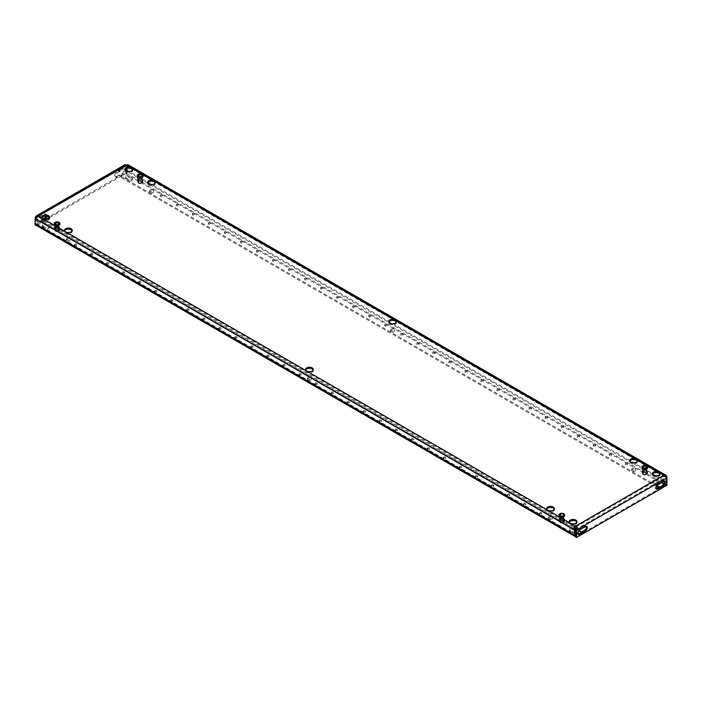 <?xml version="1.0" encoding="UTF-8"?>
<svg xmlns="http://www.w3.org/2000/svg" width="702" height="702" viewBox="0 0 702 702"><rect width="100%" height="100%" fill="white"/><g stroke="black" fill="none" stroke-linecap="round" stroke-linejoin="round"><path stroke-width="0.53" stroke-dasharray="3.51 2.63" d="M220.7 328.483A1.018 0.588 -0 0 0 219.261 329.317A1.018 0.588 -0 0 0 220.7 328.483M220.7 327.369A1.018 0.588 0 0 0 219.261 328.203A1.018 0.588 0 0 0 220.7 327.369M236.741 337.741A1.018 0.588 -0 0 0 235.293 338.575A1.018 0.588 -0 0 0 236.741 337.741M236.741 336.627A1.018 0.588 0 0 0 235.293 337.46A1.018 0.588 0 0 0 236.741 336.627M188.627 309.959A1.018 0.588 -0 0 0 187.188 310.793A1.018 0.588 -0 0 0 188.627 309.959M188.627 308.854A1.018 0.588 0 0 0 187.188 309.687A1.018 0.588 0 0 0 188.627 308.854M204.668 319.226A1.018 0.588 -0 0 0 203.22 320.059A1.018 0.588 -0 0 0 204.668 319.226M204.668 318.111A1.018 0.588 0 0 0 203.22 318.945A1.018 0.588 0 0 0 204.668 318.111M284.845 365.514A1.018 0.588 -0 0 0 283.406 366.347A1.018 0.588 -0 0 0 284.845 365.514M284.845 364.408A1.018 0.588 0 0 0 283.406 365.242A1.018 0.588 0 0 0 284.845 364.408M300.886 374.771A1.018 0.588 -0 0 0 299.438 375.605A1.018 0.588 -0 0 0 300.886 374.771M300.886 373.666A1.018 0.588 0 0 0 299.438 374.499A1.018 0.588 0 0 0 300.886 373.666M252.773 346.999A1.018 0.588 -0 0 0 251.334 347.832A1.018 0.588 -0 0 0 252.773 346.999M252.773 345.884A1.018 0.588 0 0 0 251.334 346.718A1.018 0.588 0 0 0 252.773 345.884M268.813 356.256A1.018 0.588 -0 0 0 267.365 357.09A1.018 0.588 -0 0 0 268.813 356.256M268.813 355.142A1.018 0.588 0 0 0 267.365 355.975A1.018 0.588 0 0 0 268.813 355.142M92.41 254.414A1.018 0.588 -0 0 0 90.962 255.247A1.018 0.588 -0 0 0 92.41 254.414M92.41 253.299A1.018 0.588 0 0 0 90.962 254.133A1.018 0.588 0 0 0 92.41 253.299M108.441 263.671A1.018 0.588 -0 0 0 107.002 264.505A1.018 0.588 -0 0 0 108.441 263.671M108.441 262.557A1.018 0.588 0 0 0 107.002 263.39A1.018 0.588 0 0 0 108.441 262.557M76.369 245.156A1.018 0.588 -0 0 0 74.93 245.99A1.018 0.588 -0 0 0 76.369 245.156M76.369 244.042A1.018 0.588 0 0 0 74.93 244.875A1.018 0.588 0 0 0 76.369 244.042M156.555 291.444A1.018 0.588 -0 0 0 155.116 292.278A1.018 0.588 -0 0 0 156.555 291.444M156.555 290.338A1.018 0.588 0 0 0 155.116 291.172A1.018 0.588 0 0 0 156.555 290.338M172.595 300.702A1.018 0.588 -0 0 0 171.148 301.535A1.018 0.588 -0 0 0 172.595 300.702M172.595 299.596A1.018 0.588 0 0 0 171.148 300.43A1.018 0.588 0 0 0 172.595 299.596M124.482 272.929A1.018 0.588 -0 0 0 123.034 273.762A1.018 0.588 -0 0 0 124.482 272.929M124.482 271.814A1.018 0.588 0 0 0 123.034 272.648A1.018 0.588 0 0 0 124.482 271.814M140.523 282.186A1.018 0.588 -0 0 0 139.075 283.02A1.018 0.588 -0 0 0 140.523 282.186M140.523 281.072A1.018 0.588 0 0 0 139.075 281.906A1.018 0.588 0 0 0 140.523 281.072M290.303 269.779A1.018 0.588 -0 0 0 288.855 270.612A1.018 0.588 -0 0 0 290.303 269.779M290.303 268.673A1.018 0.588 -0 0 0 288.855 269.507A1.018 0.588 -0 0 0 290.303 268.673M306.335 279.036A1.018 0.588 -0 0 0 304.896 279.87A1.018 0.588 -0 0 0 306.335 279.036M306.335 277.931A1.018 0.588 -0 0 0 304.896 278.764A1.018 0.588 -0 0 0 306.335 277.931M258.231 251.263A1.018 0.588 -0 0 0 256.783 252.097A1.018 0.588 -0 0 0 258.231 251.263M258.231 250.149A1.018 0.588 -0 0 0 256.783 250.983A1.018 0.588 -0 0 0 258.231 250.149M274.263 260.521A1.018 0.588 -0 0 0 272.824 261.355A1.018 0.588 -0 0 0 274.263 260.521M274.263 259.415A1.018 0.588 -0 0 0 272.824 260.24A1.018 0.588 -0 0 0 274.263 259.415M354.449 306.818A1.018 0.588 -0 0 0 353.001 307.651A1.018 0.588 -0 0 0 354.449 306.818M354.449 305.703A1.018 0.588 -0 0 0 353.001 306.537A1.018 0.588 -0 0 0 354.449 305.703M370.48 316.075A1.018 0.588 -0 0 0 369.041 316.909A1.018 0.588 -0 0 0 370.48 316.075M370.48 314.961A1.018 0.588 -0 0 0 369.041 315.795A1.018 0.588 -0 0 0 370.48 314.961M322.376 288.294A1.018 0.588 -0 0 0 320.928 289.127A1.018 0.588 -0 0 0 322.376 288.294M322.376 287.188A1.018 0.588 -0 0 0 320.928 288.022A1.018 0.588 -0 0 0 322.376 287.188M338.408 297.56A1.018 0.588 -0 0 0 336.969 298.394A1.018 0.588 -0 0 0 338.408 297.56M338.408 296.446A1.018 0.588 -0 0 0 336.969 297.279A1.018 0.588 -0 0 0 338.408 296.446M162.004 195.709A1.018 0.588 -0 0 0 160.565 196.542A1.018 0.588 -0 0 0 162.004 195.709M162.004 194.603A1.018 0.588 -0 0 0 160.565 195.437A1.018 0.588 -0 0 0 162.004 194.603M178.045 204.966A1.018 0.588 -0 0 0 176.597 205.8A1.018 0.588 -0 0 0 178.045 204.966M178.045 203.861A1.018 0.588 -0 0 0 176.597 204.694A1.018 0.588 -0 0 0 178.045 203.861M226.158 232.748A1.018 0.588 -0 0 0 224.71 233.582A1.018 0.588 -0 0 0 226.158 232.748M226.158 231.634A1.018 0.588 -0 0 0 224.71 232.467A1.018 0.588 -0 0 0 226.158 231.634M242.19 242.006A1.018 0.588 -0 0 0 240.751 242.839A1.018 0.588 -0 0 0 242.19 242.006M242.19 240.891A1.018 0.588 -0 0 0 240.751 241.725A1.018 0.588 -0 0 0 242.19 240.891M194.077 214.233A1.018 0.588 -0 0 0 192.638 215.058A1.018 0.588 -0 0 0 194.077 214.233M194.077 213.118A1.018 0.588 -0 0 0 192.638 213.952A1.018 0.588 -0 0 0 194.077 213.118M210.117 223.49A1.018 0.588 -0 0 0 208.678 224.324A1.018 0.588 -0 0 0 210.117 223.49M210.117 222.376A1.018 0.588 -0 0 0 208.678 223.21A1.018 0.588 -0 0 0 210.117 222.376M386.521 325.333A1.018 0.588 -0 0 0 385.082 326.167A1.018 0.588 -0 0 0 386.521 325.333M386.521 324.219A1.018 0.588 -0 0 0 385.082 325.052A1.018 0.588 -0 0 0 386.521 324.219M411.697 440.417A1.018 0.588 180 0 1 413.145 439.584A1.018 0.588 180 0 1 411.697 440.417M411.697 439.312A1.018 0.588 180 0 1 413.145 438.478A1.018 0.588 180 0 1 411.697 439.312M395.665 431.16A1.018 0.588 180 0 1 397.104 430.326A1.018 0.588 180 0 1 395.665 431.16M395.665 430.045A1.018 0.588 180 0 1 397.104 429.212A1.018 0.588 180 0 1 395.665 430.045M443.769 458.932A1.018 0.588 180 0 1 445.217 458.099A1.018 0.588 180 0 1 443.769 458.932M443.769 457.827A1.018 0.588 180 0 1 445.217 456.993A1.018 0.588 180 0 1 443.769 457.827M427.737 449.675A1.018 0.588 180 0 1 429.176 448.841A1.018 0.588 180 0 1 427.737 449.675M427.737 448.569A1.018 0.588 180 0 1 429.176 447.736A1.018 0.588 180 0 1 427.737 448.569M347.551 403.387A1.018 0.588 180 0 1 348.999 402.553A1.018 0.588 180 0 1 347.551 403.387M347.551 402.272A1.018 0.588 180 0 1 348.999 401.439A1.018 0.588 180 0 1 347.551 402.272M331.519 394.129A1.018 0.588 180 0 1 332.959 393.295A1.018 0.588 180 0 1 331.519 394.129M331.519 393.015A1.018 0.588 180 0 1 332.959 392.181A1.018 0.588 180 0 1 331.519 393.015M379.624 421.902A1.018 0.588 180 0 1 381.072 421.068A1.018 0.588 180 0 1 379.624 421.902M379.624 420.788A1.018 0.588 180 0 1 381.072 419.954A1.018 0.588 180 0 1 379.624 420.788M363.592 412.644A1.018 0.588 180 0 1 365.031 411.811A1.018 0.588 180 0 1 363.592 412.644M363.592 411.53A1.018 0.588 180 0 1 365.031 410.696A1.018 0.588 180 0 1 363.592 411.53M523.955 505.229A1.018 0.588 180 0 1 525.403 504.396A1.018 0.588 180 0 1 523.955 505.229M523.955 504.115A1.018 0.588 180 0 1 525.403 503.281A1.018 0.588 180 0 1 523.955 504.115M539.996 514.487A1.018 0.588 180 0 1 541.435 513.653A1.018 0.588 180 0 1 539.996 514.487M539.996 513.373A1.018 0.588 180 0 1 541.435 512.548A1.018 0.588 180 0 1 539.996 513.373M475.842 477.457A1.018 0.588 180 0 1 477.29 476.623A1.018 0.588 180 0 1 475.842 477.457M475.842 476.342A1.018 0.588 180 0 1 477.29 475.508A1.018 0.588 180 0 1 475.842 476.342M459.81 468.199A1.018 0.588 180 0 1 461.249 467.365A1.018 0.588 180 0 1 459.81 468.199M459.81 467.084A1.018 0.588 180 0 1 461.249 466.251A1.018 0.588 180 0 1 459.81 467.084M507.923 495.972A1.018 0.588 180 0 1 509.362 495.138A1.018 0.588 180 0 1 507.923 495.972M507.923 494.857A1.018 0.588 180 0 1 509.362 494.024A1.018 0.588 180 0 1 507.923 494.857M491.883 486.714A1.018 0.588 180 0 1 493.322 485.881A1.018 0.588 180 0 1 491.883 486.714M491.883 485.6A1.018 0.588 180 0 1 493.322 484.766A1.018 0.588 180 0 1 491.883 485.6M513.373 400.237A1.018 0.588 180 0 1 514.812 399.403A1.018 0.588 180 0 1 513.373 400.237M513.373 399.122A1.018 0.588 180 0 1 514.812 398.288A1.018 0.588 180 0 1 513.373 399.122M497.332 390.979A1.018 0.588 180 0 1 498.78 390.145A1.018 0.588 180 0 1 497.332 390.979M497.332 389.864A1.018 0.588 180 0 1 498.78 389.031A1.018 0.588 180 0 1 497.332 389.864M545.445 418.752A1.018 0.588 180 0 1 546.884 417.918A1.018 0.588 180 0 1 545.445 418.752M545.445 417.646A1.018 0.588 180 0 1 546.884 416.812A1.018 0.588 180 0 1 545.445 417.646M529.405 409.494A1.018 0.588 180 0 1 530.852 408.661A1.018 0.588 180 0 1 529.405 409.494M529.405 408.38A1.018 0.588 180 0 1 530.852 407.546A1.018 0.588 180 0 1 529.405 408.38M449.227 363.197A1.018 0.588 180 0 1 450.666 362.364A1.018 0.588 180 0 1 449.227 363.197M449.227 362.092A1.018 0.588 180 0 1 450.666 361.258A1.018 0.588 180 0 1 449.227 362.092M433.187 353.94A1.018 0.588 180 0 1 434.635 353.106A1.018 0.588 180 0 1 433.187 353.94M433.187 352.834A1.018 0.588 180 0 1 434.635 352A1.018 0.588 180 0 1 433.187 352.834M481.3 381.721A1.018 0.588 180 0 1 482.739 380.888A1.018 0.588 180 0 1 481.3 381.721M481.3 380.607A1.018 0.588 180 0 1 482.739 379.773A1.018 0.588 180 0 1 481.3 380.607M465.259 372.464A1.018 0.588 180 0 1 466.707 371.63A1.018 0.588 180 0 1 465.259 372.464M465.259 371.349A1.018 0.588 180 0 1 466.707 370.516A1.018 0.588 180 0 1 465.259 371.349M625.631 465.049A1.018 0.588 180 0 1 627.07 464.215A1.018 0.588 180 0 1 625.631 465.049M625.631 463.934A1.018 0.588 180 0 1 627.07 463.101A1.018 0.588 180 0 1 625.631 463.934M577.518 437.267A1.018 0.588 180 0 1 578.966 436.433A1.018 0.588 180 0 1 577.518 437.267M577.518 436.161A1.018 0.588 180 0 1 578.966 435.328A1.018 0.588 180 0 1 577.518 436.161M561.477 428.009A1.018 0.588 180 0 1 562.925 427.176A1.018 0.588 180 0 1 561.477 428.009M561.477 426.904A1.018 0.588 180 0 1 562.925 426.07A1.018 0.588 180 0 1 561.477 426.904M609.59 455.791A1.018 0.588 180 0 1 611.038 454.957A1.018 0.588 180 0 1 609.59 455.791M609.59 454.677A1.018 0.588 180 0 1 611.038 453.843A1.018 0.588 180 0 1 609.59 454.677M593.559 446.533A1.018 0.588 180 0 1 594.998 445.7A1.018 0.588 180 0 1 593.559 446.533M593.559 445.419A1.018 0.588 180 0 1 594.998 444.585A1.018 0.588 180 0 1 593.559 445.419M417.155 344.682A1.018 0.588 180 0 1 418.594 343.848A1.018 0.588 180 0 1 417.155 344.682M417.155 343.576A1.018 0.588 180 0 1 418.594 342.743A1.018 0.588 180 0 1 417.155 343.576M315.479 384.863A1.018 0.588 180 0 1 316.918 384.029A1.018 0.588 180 0 1 315.479 384.863M315.479 383.757A1.018 0.588 180 0 1 316.918 382.923A1.018 0.588 180 0 1 315.479 383.757M401.114 335.424A1.018 0.588 180 0 1 402.562 334.591A1.018 0.588 180 0 1 401.114 335.424M401.114 334.31A1.018 0.588 180 0 1 402.562 333.476A1.018 0.588 180 0 1 401.114 334.31M549.122 516.303A2.045 1.176 180 0 1 551.983 516.321A2.045 1.176 180 0 1 552.579 517.155A2.045 1.176 180 0 1 552 517.971A2.045 1.176 180 0 1 549.096 517.988A2.045 1.176 180 0 1 548.499 517.155A2.045 1.176 180 0 1 549.122 516.303M549.096 519.094A2.045 1.176 180 0 1 548.499 518.26A2.045 1.176 180 0 1 549.754 517.172A2.045 1.176 180 0 1 551.983 517.427A2.045 1.176 180 0 1 552.579 518.26A2.045 1.176 180 0 1 551.316 519.348A2.045 1.176 180 0 1 549.096 519.094M66.971 237.943A2.045 1.176 180 0 1 69.831 237.952A2.045 1.176 180 0 1 70.437 238.785A2.045 1.176 180 0 1 69.858 239.61A2.045 1.176 180 0 1 66.944 239.619A2.045 1.176 180 0 1 66.348 238.785A2.045 1.176 180 0 1 66.971 237.943M66.944 240.733A2.045 1.176 180 0 1 66.348 239.9A2.045 1.176 180 0 1 67.611 238.812A2.045 1.176 180 0 1 69.831 239.066A2.045 1.176 180 0 1 70.437 239.9A2.045 1.176 180 0 1 69.173 240.988A2.045 1.176 180 0 1 66.944 240.733M308.046 377.123A2.045 1.176 180 0 1 310.907 377.132A2.045 1.176 180 0 1 311.504 377.966A2.045 1.176 180 0 1 310.933 378.79A2.045 1.176 180 0 1 308.02 378.799A2.045 1.176 180 0 1 307.423 377.966A2.045 1.176 180 0 1 308.046 377.123M308.02 379.914A2.045 1.176 180 0 1 307.423 379.08A2.045 1.176 180 0 1 308.687 377.992A2.045 1.176 180 0 1 310.907 378.246A2.045 1.176 180 0 1 311.504 379.08A2.045 1.176 180 0 1 310.249 380.168A2.045 1.176 180 0 1 308.02 379.914M391.067 329.185A2.045 1.176 180 0 1 393.98 329.177A2.045 1.176 180 0 1 394.577 330.01A2.045 1.176 180 0 1 393.954 330.853A2.045 1.176 180 0 1 391.093 330.844A2.045 1.176 180 0 1 390.496 330.01A2.045 1.176 180 0 1 391.067 329.185M391.093 331.949A2.045 1.176 180 0 1 390.496 331.116A2.045 1.176 180 0 1 391.751 330.028A2.045 1.176 180 0 1 393.98 330.282A2.045 1.176 180 0 1 394.577 331.116A2.045 1.176 180 0 1 393.313 332.204A2.045 1.176 180 0 1 391.093 331.949M632.142 468.374A2.045 1.176 180 0 1 635.056 468.357A2.045 1.176 180 0 1 635.652 469.19A2.045 1.176 180 0 1 635.029 470.033A2.045 1.176 180 0 1 632.169 470.024A2.045 1.176 180 0 1 631.563 469.19A2.045 1.176 180 0 1 632.142 468.374M632.169 471.139A2.045 1.176 180 0 1 631.563 470.305A2.045 1.176 180 0 1 632.827 469.217A2.045 1.176 180 0 1 635.056 469.471A2.045 1.176 180 0 1 635.652 470.305A2.045 1.176 180 0 1 634.389 471.393A2.045 1.176 180 0 1 632.169 471.139M150 190.005A2.045 1.176 180 0 1 152.904 189.996A2.045 1.176 180 0 1 153.501 190.83A2.045 1.176 180 0 1 152.878 191.672A2.045 1.176 180 0 1 150.017 191.664A2.045 1.176 180 0 1 149.421 190.83A2.045 1.176 180 0 1 150 190.005M150.017 192.769A2.045 1.176 180 0 1 149.421 191.936A2.045 1.176 180 0 1 150.684 190.847A2.045 1.176 180 0 1 152.904 191.102A2.045 1.176 180 0 1 153.501 191.936A2.045 1.176 180 0 1 152.246 193.024A2.045 1.176 180 0 1 150.017 192.769M132.652 169.849A3.852 2.229 180 0 1 132.766 170.402A3.852 2.229 180 0 1 130.388 172.455A3.852 2.229 180 0 1 126.184 171.972A3.852 2.229 180 0 1 125.061 170.402A3.852 2.229 180 0 1 125.184 169.849M155.195 182.862A3.852 2.229 180 0 1 155.317 183.415A3.852 2.229 180 0 1 152.939 185.477A3.852 2.229 180 0 1 148.736 184.995A3.852 2.229 180 0 1 147.604 183.415A3.852 2.229 180 0 1 147.727 182.862M72.122 230.826A3.852 2.229 180 0 1 72.245 231.379A3.852 2.229 180 0 1 69.867 233.433A3.852 2.229 180 0 1 65.663 232.95A3.852 2.229 180 0 1 64.54 231.379A3.852 2.229 180 0 1 64.654 230.826M659.889 474.245A3.852 2.229 180 0 1 660.012 474.798A3.852 2.229 180 0 1 657.634 476.86A3.852 2.229 180 0 1 653.43 476.377A3.852 2.229 180 0 1 652.298 474.798A3.852 2.229 180 0 1 652.421 474.245M637.346 461.232A3.852 2.229 180 0 1 637.46 461.784A3.852 2.229 180 0 1 635.082 463.838A3.852 2.229 180 0 1 630.879 463.355A3.852 2.229 180 0 1 629.755 461.784A3.852 2.229 180 0 1 629.878 461.232M554.273 509.187A3.852 2.229 180 0 1 554.396 509.74A3.852 2.229 180 0 1 552.018 511.802A3.852 2.229 180 0 1 547.814 511.319A3.852 2.229 180 0 1 546.683 509.74A3.852 2.229 180 0 1 546.805 509.187M396.27 322.042A3.852 2.229 180 0 1 396.393 322.604A3.852 2.229 180 0 1 394.006 324.657A3.852 2.229 180 0 1 389.812 324.175A3.852 2.229 180 0 1 388.68 322.604A3.852 2.229 180 0 1 388.803 322.042M49.579 217.804A3.852 2.229 180 0 1 49.702 218.366A3.852 2.229 180 0 1 47.324 220.419A3.852 2.229 180 0 1 43.12 219.937A3.852 2.229 180 0 1 41.988 218.366A3.852 2.229 180 0 1 42.111 217.804M313.197 370.007A3.852 2.229 180 0 1 313.32 370.559A3.852 2.229 180 0 1 310.942 372.622A3.852 2.229 180 0 1 306.739 372.139A3.852 2.229 180 0 1 305.607 370.559A3.852 2.229 180 0 1 305.73 370.007M576.816 522.209A3.852 2.229 180 0 1 576.939 522.762A3.852 2.229 180 0 1 574.561 524.815A3.852 2.229 180 0 1 570.357 524.333A3.852 2.229 180 0 1 569.234 522.762A3.852 2.229 180 0 1 569.348 522.209M35.1 223.824L35.1 218.638L36.065 218.085L36.065 223.271L575.491 534.705L37.022 223.824L40.874 221.604L40.874 222.709A2.264 1.307 180 0 1 44.077 222.709L580.3 532.3A2.264 1.307 180 0 1 580.966 533.222A2.264 1.307 180 0 1 580.3 534.152L576.456 536.372A2.72 1.571 120 0 1 575.535 536.635M42.98 224.087A2.045 1.176 180 0 1 45.841 224.105L48.728 225.772A2.045 1.176 180 0 1 49.333 226.606A2.045 1.176 180 0 1 48.754 227.422A2.045 1.176 180 0 1 45.841 227.439L42.954 225.772A2.045 1.176 180 0 1 42.357 224.938A2.045 1.176 180 0 1 42.98 224.087M575.491 532.037A2.045 1.176 180 0 1 573.086 531.835L570.199 530.168A2.045 1.176 180 0 1 569.603 529.334A2.045 1.176 180 0 1 570.226 528.492A2.045 1.176 180 0 1 573.086 528.501L575.491 529.887M575.535 529.913L575.973 530.168A2.045 1.176 180 0 1 576.57 531.002A2.045 1.176 180 0 1 575.991 531.818A2.045 1.176 180 0 1 575.535 532.028M44.077 222.709L44.077 221.604L574.482 527.825M575.886 528.641L579.053 530.466M44.077 221.604A2.264 1.307 0 0 0 40.874 221.604M656.37 486.591L121.7 177.904A2.264 1.307 180 0 1 121.034 176.974A2.264 1.307 180 0 1 121.7 176.053L121.7 174.938L125.544 172.718L661.793 482.318M126.009 176.158A2.045 1.176 180 0 1 128.914 176.141L131.8 177.808A2.045 1.176 180 0 1 132.397 178.641A2.045 1.176 180 0 1 131.774 179.484A2.045 1.176 180 0 1 128.914 179.475L126.027 177.808A2.045 1.176 180 0 1 125.43 176.974A2.045 1.176 180 0 1 126.009 176.158M653.246 480.554A2.045 1.176 180 0 1 656.159 480.545L659.046 482.213A2.045 1.176 180 0 1 659.643 483.037A2.045 1.176 180 0 1 659.02 483.889A2.045 1.176 180 0 1 656.159 483.871L653.272 482.213A2.045 1.176 180 0 1 652.667 481.379A2.045 1.176 180 0 1 653.246 480.554M664.022 483.599L664.978 484.152L662.556 485.547M645.647 469.945L642.786 469.498L642.023 467.848L644.12 466.646L646.972 467.084L647.744 468.734L645.647 469.945L645.647 468.831L647.744 467.62L646.972 465.97L644.12 465.531L642.023 466.742L642.786 468.392L645.647 468.831M564.671 516.698L562.574 517.9L559.722 517.462L558.95 515.812L561.047 514.601L563.908 515.049L564.671 516.698L563.908 513.934L561.047 513.495L558.95 514.698L559.722 516.347L562.574 516.795L564.671 515.584M137.329 176.465L139.426 175.263L142.278 175.702L143.05 177.352L140.953 178.562L138.092 178.115L137.329 176.465L137.329 175.36L138.092 177.009L140.953 177.448L143.05 176.237L142.278 174.587L139.426 174.149L137.329 175.36M56.353 223.218L59.214 223.666L59.977 225.316L57.88 226.518L55.028 226.079L54.256 224.429L56.353 223.218L56.353 222.113L54.256 223.315L55.028 224.965L57.88 225.412L59.977 224.201L59.214 222.552L56.353 222.113M125.991 165.031L125.991 166.137A1.36 0.79 0 0 0 126.974 166.137L126.974 165.023M38.452 216.128L38.452 217.243A1.36 0.79 0 0 0 38.549 216.953A1.36 0.79 0 0 0 38.461 216.672L38.461 215.558M663.548 474.806L663.548 475.921A1.36 0.79 0 0 0 663.451 476.21A1.36 0.79 0 0 0 663.539 476.491L663.539 475.377M576.009 527.026L663.539 476.491L665.935 477.325L665.935 484.731L575.535 536.925M665.856 477.07L665.373 476.956M661.126 486.398L661.126 487.486L664.978 485.266A2.72 1.571 120 0 0 666.9 481.932L666.9 477.887L665.487 476.632M665.935 484.731L666.9 485.293M586.31 526.412A2.492 1.439 120 0 0 585.924 525.973A2.492 1.439 120 0 0 584.678 526.096L579.229 528.869A2.948 1.702 120 0 0 577.298 531.467A2.948 1.702 120 0 0 577.755 533.836A2.948 1.702 120 0 0 578.316 533.968M664.127 481.212A2.948 1.702 120 0 0 663.723 480.791A2.948 1.702 120 0 0 662.249 480.94L656.8 484.459A2.492 1.439 120 0 0 655.168 486.653A2.492 1.439 120 0 0 655.545 488.653A2.492 1.439 120 0 0 656.124 488.767M36.609 217.699L36.135 217.804M575.491 529.519L36.065 218.085L38.452 217.243L575.026 527.026M36.513 217.392L126.465 165.865L125.447 164.522L126.281 165.567L125.991 166.137L38.048 216.514M37.654 216.681L125.421 166.014L124.982 164.794M126.465 168.682L126.465 165.865L125.991 166.137M49.526 217.69L126.465 173.271L125.5 172.718L125.5 165.312L35.1 217.506L36.065 218.059L36.065 225.298M36.206 225.386L46.49 219.445M35.1 224.912L125.5 172.718M46.902 216.225A2.492 1.439 120 0 0 46.455 214.505A2.492 1.439 120 0 0 45.2 214.628L39.751 217.409A2.948 1.702 120 0 0 37.82 220.007A2.948 1.702 120 0 0 38.277 222.367A2.948 1.702 120 0 0 39.751 222.227L44.226 219.27M119.682 171.446L117.322 172.99A2.492 1.439 120 0 0 115.69 175.193A2.492 1.439 120 0 0 116.076 177.194A2.492 1.439 120 0 0 117.322 177.071L122.771 174.289A2.948 1.702 120 0 0 124.702 171.692A2.948 1.702 120 0 0 124.245 169.331A2.948 1.702 120 0 0 122.771 169.472L119.682 171.446L118.726 170.893L116.356 172.438A2.492 1.439 120 0 0 114.733 174.64A2.492 1.439 120 0 0 115.11 176.632A2.492 1.439 120 0 0 116.356 176.509L121.815 173.736A2.948 1.702 120 0 0 123.736 171.139A2.948 1.702 120 0 0 123.289 168.778A2.948 1.702 120 0 0 121.815 168.919L118.726 170.893M126.465 171.007L126.465 173.271M45.814 216.137A2.492 1.439 120 0 0 45.49 213.952A2.492 1.439 120 0 0 44.244 214.075L38.785 216.857A2.948 1.702 120 0 0 36.864 219.454A2.948 1.702 120 0 0 37.311 221.814A2.948 1.702 120 0 0 38.785 221.665L43.094 218.813M663.925 475.754L126.693 165.558L126.509 168.664M127.992 164.786L127.536 166.005L664.364 475.938M126.974 166.137L126.693 165.558L127.527 164.514L126.509 165.865L131.634 168.822M666.9 481.932L127.474 170.498L127.474 165.312L666.9 476.746L665.935 477.299L665.935 482.485L664.25 481.511M126.509 171.034L126.509 171.051A1.36 0.79 -60 0 1 125.544 172.718M40.874 222.709L37.022 224.938A2.72 1.571 -60 0 1 35.662 225.07M37.022 223.824A1.36 0.79 -60 0 1 36.346 223.894A1.36 0.79 -60 0 1 36.065 223.271M575.535 535.012A1.36 0.79 120 0 0 575.772 535.328A1.36 0.79 120 0 0 576.456 535.257L575.535 534.731M578.922 533.836L576.456 535.257M575.535 531.028L575.973 531.282A2.045 1.176 180 0 1 576.57 532.116A2.045 1.176 180 0 1 575.307 533.204A2.045 1.176 180 0 1 573.086 532.95L570.199 531.282A2.045 1.176 180 0 1 569.603 530.449A2.045 1.176 180 0 1 570.858 529.361A2.045 1.176 180 0 1 573.086 529.615L575.491 531.002M48.728 226.878A2.045 1.176 180 0 1 49.333 227.711A2.045 1.176 180 0 1 48.069 228.799A2.045 1.176 180 0 1 45.841 228.545L42.954 226.878A2.045 1.176 180 0 1 42.357 226.044A2.045 1.176 180 0 1 43.621 224.956A2.045 1.176 180 0 1 45.841 225.21L48.728 226.878L48.728 225.772M664.978 484.152A1.36 0.79 120 0 0 665.935 482.485M127.474 170.498A2.72 1.571 -60 0 1 125.544 173.824L121.7 176.053M661.126 487.486A2.264 1.307 180 0 1 658.301 487.662M656.888 485.784L121.7 176.79L121.7 177.904M121.7 174.938A2.264 1.307 -0 0 0 121.034 175.869A2.264 1.307 -0 0 0 121.7 176.79M131.8 178.922A2.045 1.176 180 0 1 132.397 179.756A2.045 1.176 180 0 1 131.142 180.844A2.045 1.176 180 0 1 128.914 180.589L126.027 178.922A2.045 1.176 180 0 1 125.43 178.089A2.045 1.176 180 0 1 126.693 177.001A2.045 1.176 180 0 1 128.914 177.255L131.8 178.922L131.8 177.808M653.272 483.318A2.045 1.176 180 0 1 652.667 482.485A2.045 1.176 180 0 1 653.931 481.397A2.045 1.176 180 0 1 656.159 481.651L659.046 483.318A2.045 1.176 180 0 1 659.643 484.152A2.045 1.176 180 0 1 658.379 485.24A2.045 1.176 180 0 1 656.159 484.985L653.272 483.318L653.272 482.213M54.256 224.429L54.256 223.315M59.214 223.666L59.214 222.552M59.977 225.316L59.977 224.201M57.88 226.518L57.88 225.412M55.028 226.079L55.028 224.965M138.092 178.115L138.092 177.009M139.426 175.263L139.426 174.149M142.278 175.702L142.278 174.587M143.05 177.352L143.05 176.237M140.953 178.562L140.953 177.448M563.908 515.049L563.908 513.934M562.574 517.9L562.574 516.795M559.722 517.462L559.722 516.347M558.95 515.812L558.95 514.698M561.047 514.601L561.047 513.495M647.744 468.734L647.744 467.62M642.786 469.498L642.786 468.392M642.023 467.848L642.023 466.742M644.12 466.646L644.12 465.531M646.972 467.084L646.972 465.97M644.41 472.613A1.816 1.044 180 0 1 646.165 472.885A1.816 1.044 180 0 1 645.349 474.64A1.816 1.044 180 0 1 643.313 474.148A1.816 1.044 180 0 1 643.602 472.885A1.816 1.044 180 0 1 644.41 472.613M644.48 472.543A1.544 0.886 180 0 1 645.972 472.771A1.544 0.886 180 0 1 646.428 473.402A1.544 0.886 180 0 1 645.278 474.262A1.544 0.886 180 0 1 643.339 473.402A1.544 0.886 180 0 1 643.795 472.771A1.544 0.886 180 0 1 644.48 472.543M644.48 469.62A1.544 0.886 180 0 1 646.428 470.48A1.544 0.886 180 0 1 645.278 471.34A1.544 0.886 180 0 1 643.339 470.48A1.544 0.886 180 0 1 644.48 469.62M645.384 471.367A1.931 1.114 0 0 0 646.805 470.296A1.931 1.114 0 0 0 644.383 469.217A1.931 1.114 0 0 0 642.953 470.296A1.931 1.114 0 0 0 645.384 471.367M645.489 474.938A2.36 1.36 180 0 1 642.734 474.183A2.36 1.36 180 0 1 644.269 472.314A2.36 1.36 180 0 1 646.674 472.744A2.36 1.36 180 0 1 647.033 474.183A2.36 1.36 180 0 1 645.489 474.938M645.629 474.491L647.665 473.315L646.919 471.709L644.138 471.279L642.102 472.455L642.848 474.061L645.629 474.491L645.629 468.787L642.848 468.357L642.102 466.751L644.138 465.575L646.919 466.005L647.665 467.611L645.629 468.787M642.734 474.183L642.848 468.357M641.847 466.716L644.067 465.207M644.067 465.426L647.104 465.68M647.104 465.9L647.92 467.655M647.033 474.183L647.665 473.315L647.665 467.611M642.102 472.455L642.102 466.751M644.138 471.279L644.138 465.575M646.919 471.709L646.919 466.005M139.716 181.23A1.816 1.044 180 0 1 141.471 181.502A1.816 1.044 180 0 1 140.654 183.257A1.816 1.044 180 0 1 138.619 182.766A1.816 1.044 180 0 1 138.908 181.502A1.816 1.044 180 0 1 139.716 181.23M139.786 181.16A1.544 0.886 180 0 1 141.278 181.388A1.544 0.886 180 0 1 141.734 182.02A1.544 0.886 180 0 1 140.584 182.88A1.544 0.886 180 0 1 138.645 182.02A1.544 0.886 180 0 1 139.101 181.388A1.544 0.886 180 0 1 139.786 181.16M139.786 178.238A1.544 0.886 180 0 1 141.734 179.098A1.544 0.886 180 0 1 140.584 179.958A1.544 0.886 180 0 1 138.645 179.098A1.544 0.886 180 0 1 139.786 178.238M140.69 179.984A1.931 1.114 0 0 0 142.12 178.913A1.931 1.114 0 0 0 139.689 177.834A1.931 1.114 0 0 0 138.259 178.913A1.931 1.114 0 0 0 140.69 179.984M140.795 183.555A2.36 1.36 180 0 1 138.04 182.801A2.36 1.36 180 0 1 139.575 180.932A2.36 1.36 180 0 1 141.98 181.362A2.36 1.36 180 0 1 142.339 182.801A2.36 1.36 180 0 1 140.795 183.555M140.935 183.108L142.971 181.932L142.225 180.326L139.444 179.896L137.408 181.072L138.154 182.678L140.935 183.108L140.935 177.404L138.154 176.974L137.408 175.368L139.444 174.193L142.225 174.623L142.971 176.228L140.935 177.404M138.04 182.801L138.154 176.974M137.153 175.333L139.373 173.824M139.373 174.043L142.409 174.298M142.409 174.517L143.226 176.272M142.339 182.801L142.971 181.932L142.971 176.228M137.408 181.072L137.408 175.368M139.444 179.896L139.444 174.193M142.225 180.326L142.225 174.623M56.651 229.194A1.816 1.044 180 0 1 58.398 229.466A1.816 1.044 180 0 1 57.59 231.212A1.816 1.044 180 0 1 55.546 230.73A1.816 1.044 180 0 1 55.835 229.466A1.816 1.044 180 0 1 56.651 229.194M56.722 229.124A1.544 0.886 180 0 1 58.205 229.352A1.544 0.886 180 0 1 58.661 229.984A1.544 0.886 180 0 1 57.52 230.844A1.544 0.886 180 0 1 55.572 229.984A1.544 0.886 180 0 1 56.028 229.352A1.544 0.886 180 0 1 56.722 229.124M56.722 226.202A1.544 0.886 180 0 1 58.661 227.062A1.544 0.886 180 0 1 57.52 227.922A1.544 0.886 180 0 1 55.572 227.062A1.544 0.886 180 0 1 56.722 226.202M57.617 227.948A1.931 1.114 0 0 0 59.047 226.869A1.931 1.114 0 0 0 56.616 225.798A1.931 1.114 0 0 0 55.195 226.869A1.931 1.114 0 0 0 57.617 227.948M57.731 231.52A2.36 1.36 180 0 1 54.967 230.756A2.36 1.36 180 0 1 56.511 228.887A2.36 1.36 180 0 1 58.915 229.317A2.36 1.36 180 0 1 59.266 230.756A2.36 1.36 180 0 1 57.731 231.52M57.862 231.072L59.898 229.896L59.152 228.29L56.371 227.86L54.335 229.036L55.081 230.642L57.862 231.072L57.862 225.368L55.081 224.938L54.335 223.333L56.371 222.157L59.152 222.587L59.898 224.192L57.862 225.368M54.967 230.756L55.081 224.938M54.08 223.289L56.309 221.788M56.309 222.007L59.337 222.253M59.337 222.473L60.153 224.228M59.266 230.756L59.898 229.896L59.898 224.192M54.335 229.036L54.335 223.333M56.371 227.86L56.371 222.157M59.152 228.29L59.152 222.587M561.346 520.577A1.816 1.044 180 0 1 563.092 520.849A1.816 1.044 180 0 1 562.284 522.595A1.816 1.044 180 0 1 560.24 522.112A1.816 1.044 180 0 1 560.529 520.849A1.816 1.044 180 0 1 561.346 520.577M561.416 520.507A1.544 0.886 180 0 1 562.899 520.735A1.544 0.886 180 0 1 563.355 521.367A1.544 0.886 180 0 1 562.214 522.227A1.544 0.886 180 0 1 560.266 521.367A1.544 0.886 180 0 1 560.722 520.735A1.544 0.886 180 0 1 561.416 520.507M561.416 517.585A1.544 0.886 180 0 1 563.355 518.445A1.544 0.886 180 0 1 562.214 519.304A1.544 0.886 180 0 1 560.266 518.445A1.544 0.886 180 0 1 561.416 517.585M562.311 519.331A1.931 1.114 0 0 0 563.741 518.251A1.931 1.114 0 0 0 561.31 517.181A1.931 1.114 0 0 0 559.88 518.251A1.931 1.114 0 0 0 562.311 519.331M562.425 522.902A2.36 1.36 180 0 1 559.661 522.139A2.36 1.36 180 0 1 561.205 520.27A2.36 1.36 180 0 1 563.609 520.7A2.36 1.36 180 0 1 563.96 522.139A2.36 1.36 180 0 1 562.425 522.902M562.556 522.455L564.592 521.279L563.846 519.673L561.065 519.234L559.029 520.419L559.775 522.025L562.556 522.455L562.556 516.751L559.775 516.321L559.029 514.715L561.065 513.539L563.846 513.969L564.592 515.575L562.556 516.751M559.661 522.139L559.775 516.321M558.774 514.671L560.995 513.171M560.995 513.39L564.031 513.636M564.031 513.855L564.847 515.61M563.96 522.139L564.592 521.279L564.592 515.575M559.029 520.419L559.029 514.715M561.065 519.234L561.065 513.539M563.846 519.673L563.846 513.969M636.345 460.214L665.935 477.299L575.535 529.519M131.651 168.831L636.328 460.205M663.802 481.256L126.509 171.051M37.022 224.938L576.456 536.372M580.3 531.186L580.3 532.3M580.3 534.152L580.3 533.064M664.978 485.266L125.544 173.824M656.159 483.871L656.159 484.985M656.159 480.545L656.159 481.651M659.046 482.213L659.046 483.318M128.914 176.141L128.914 177.255M128.914 179.475L128.914 180.589M126.027 177.808L126.027 178.922M45.841 224.105L45.841 225.21M45.841 227.439L45.841 228.545M42.954 225.772L42.954 226.878M573.086 531.835L573.086 532.95M570.199 530.168L570.199 531.282M573.086 528.501L573.086 529.615M575.973 530.168L575.973 531.282M116.356 172.438L117.322 172.99M118.445 171.235L119.41 171.788M116.356 176.509L117.322 177.071M118.445 175.307L119.41 175.869M118.726 175.333L119.682 175.886M118.998 175.36L119.963 175.912M121.815 173.736L122.771 174.289M121.815 168.919L122.771 169.472M118.998 170.542L119.963 171.104M42.155 219.357L43.12 219.91M41.883 219.7L42.84 220.252M44.244 214.075L45.2 214.628M42.155 215.277L43.12 215.839M41.883 215.251L42.84 215.812M41.602 215.233L42.568 215.786M38.785 216.857L39.751 217.409M38.785 221.665L39.751 222.227M41.602 220.042L42.568 220.603M659.16 482.906L660.117 483.467M658.88 483.257L659.845 483.81M659.432 482.564L660.398 483.116M662.249 480.94L663.214 481.493M656.8 484.459L657.756 485.012M582.037 527.246L583.002 527.807M579.229 528.869L580.185 529.431M582.59 527.299L583.555 527.851M584.678 526.096L585.643 526.649M218.963 327.79L218.963 328.896M234.994 337.048L234.994 338.153M186.89 309.266L186.89 310.381M202.922 318.524L202.922 319.638M283.108 364.821L283.108 365.935M299.14 374.078L299.14 375.193M251.035 346.305L251.035 347.411M267.067 355.563L267.067 356.677M90.663 253.72L90.663 254.826M106.704 262.978L106.704 264.084M74.631 244.454L74.631 245.568M154.817 290.751L154.817 291.865M170.849 300.008L170.849 301.123M122.736 272.236L122.736 273.341M138.777 281.493L138.777 282.608M288.557 269.085L288.557 270.2M304.598 278.343L304.598 279.457M256.484 250.57L256.484 251.676M272.525 259.828L272.525 260.942M352.702 306.125L352.702 307.23M368.743 315.382L368.743 316.488M320.63 287.601L320.63 288.715M336.67 296.858L336.67 297.973M160.267 195.016L160.267 196.13M176.299 204.273L176.299 205.388M224.412 232.055L224.412 233.161M240.453 241.312L240.453 242.418M192.339 213.531L192.339 214.645M208.371 222.788L208.371 223.903M384.775 324.64L384.775 325.746M411.398 438.89L411.398 440.005M395.366 429.633L395.366 430.747M443.471 457.406L443.471 458.52M427.439 448.148L427.439 449.262M347.253 401.86L347.253 402.966M331.212 392.593L331.212 393.708M379.326 420.375L379.326 421.481M363.294 411.118L363.294 412.223M523.657 503.703L523.657 504.817M539.698 512.96L539.698 514.075M475.544 475.93L475.544 477.035M459.512 466.663L459.512 467.778M507.616 494.445L507.616 495.551M491.584 485.187L491.584 486.293M513.074 398.71L513.074 399.815M497.034 389.452L497.034 390.558M545.147 417.225L545.147 418.339M529.106 407.967L529.106 409.082M448.929 361.67L448.929 362.785M432.888 352.413L432.888 353.527M481.002 380.194L481.002 381.3M464.961 370.928L464.961 372.042M625.333 463.522L625.333 464.627M577.219 435.74L577.219 436.855M561.179 426.483L561.179 427.597M609.292 454.264L609.292 455.37M593.26 444.998L593.26 446.112M416.856 343.155L416.856 344.27M315.18 383.336L315.18 384.45M400.816 333.898L400.816 335.012M548.499 517.155L548.499 518.26M66.348 238.785L66.348 239.9M307.423 377.966L307.423 379.08M390.496 330.01L390.496 331.116M631.563 469.19L631.563 470.305M149.421 190.83L149.421 191.936M125.061 170.402L125.061 169.287M147.604 183.415L147.604 182.309M64.54 231.379L64.54 230.265M652.298 474.798L652.298 473.692M629.755 461.784L629.755 460.67M546.683 509.74L546.683 508.634M388.68 322.604L388.68 321.49M41.988 218.366L41.988 217.251M305.607 370.559L305.607 369.454M569.234 522.762L569.234 521.647M663.451 476.21L663.451 475.096M38.549 216.953L38.549 215.847M575.772 535.328L36.346 223.894M580.966 533.222L580.966 532.678M121.034 176.974L121.034 175.869M576.939 522.762L576.939 521.647M313.32 370.559L313.32 369.454M49.702 218.366L49.702 217.251M396.393 322.604L396.393 321.49M554.396 509.74L554.396 508.634M637.46 461.784L637.46 460.67M660.012 474.798L660.012 473.692M72.245 231.379L72.245 230.265M155.317 183.415L155.317 182.309M132.766 170.402L132.766 169.287M652.667 481.379L652.667 482.485M659.643 483.037L659.643 484.152M153.501 190.83L153.501 191.936M132.397 178.641L132.397 179.756M125.43 176.974L125.43 178.089M635.652 469.19L635.652 470.305M394.577 330.01L394.577 331.116M311.504 377.966L311.504 379.08M70.437 238.785L70.437 239.9M49.333 226.606L49.333 227.711M42.357 224.938L42.357 226.044M552.579 517.155L552.579 518.26M569.603 529.334L569.603 530.449M576.57 531.002L576.57 532.116M402.86 333.898L402.86 335.012M317.225 383.336L317.225 384.45M418.892 343.155L418.892 344.27M595.296 444.998L595.296 446.112M611.337 454.264L611.337 455.37M563.223 426.483L563.223 427.597M579.264 435.74L579.264 436.855M627.369 463.522L627.369 464.627M467.005 370.928L467.005 372.042M483.037 380.194L483.037 381.3M434.933 352.413L434.933 353.527M450.965 361.67L450.965 362.785M531.151 407.967L531.151 409.082M547.183 417.225L547.183 418.339M499.078 389.452L499.078 390.558M515.11 398.71L515.11 399.815M493.629 485.187L493.629 486.293M509.661 494.445L509.661 495.551M461.547 466.663L461.547 467.778M477.588 475.93L477.588 477.035M541.733 512.96L541.733 514.075M525.701 503.703L525.701 504.817M365.33 411.118L365.33 412.223M381.37 420.375L381.37 421.481M333.257 392.593L333.257 393.708M349.298 401.86L349.298 402.966M429.475 448.148L429.475 449.262M445.516 457.406L445.516 458.52M397.402 429.633L397.402 430.747M413.443 438.89L413.443 440.005M386.82 324.64L386.82 325.746M210.416 222.788L210.416 223.903M194.384 213.531L194.384 214.645M242.488 241.312L242.488 242.418M226.456 232.055L226.456 233.161M178.343 204.273L178.343 205.388M162.302 195.016L162.302 196.13M338.706 296.858L338.706 297.973M322.674 287.601L322.674 288.715M370.788 315.382L370.788 316.488M354.747 306.125L354.747 307.23M274.561 259.828L274.561 260.942M258.529 250.57L258.529 251.676M306.634 278.343L306.634 279.457M290.602 269.085L290.602 270.2M140.821 281.493L140.821 282.608M124.78 272.236L124.78 273.341M172.894 300.008L172.894 301.123M156.853 290.751L156.853 291.865M76.667 244.454L76.667 245.568M108.74 262.978L108.74 264.084M92.708 253.72L92.708 254.826M269.112 355.563L269.112 356.677M253.071 346.305L253.071 347.411M301.184 374.078L301.184 375.193M285.144 364.821L285.144 365.935M204.966 318.524L204.966 319.638M188.926 309.266L188.926 310.381M237.039 337.048L237.039 338.153M220.998 327.79L220.998 328.896M115.11 176.632L116.076 177.194M118.673 175.289L119.63 175.842M118.77 175.377L119.735 175.939M123.289 168.778L124.245 169.331M45.49 213.952L46.455 214.505M41.927 215.303L42.892 215.856M41.83 215.207L42.787 215.76M37.311 221.814L38.277 222.367M659.213 487.399L660.17 487.951M655.545 488.653L656.51 489.206M663.723 480.791L664.689 481.344M582.265 527.228L583.23 527.781M585.924 525.973L586.89 526.526M577.755 533.836L578.711 534.389M646.428 470.48L646.428 473.402M646.805 470.296L646.805 466.962M642.953 470.296L642.953 466.962M643.339 470.48L643.339 473.402M141.734 179.098L141.734 182.02M142.12 178.913L142.12 175.579M138.259 178.913L138.259 175.579M138.645 179.098L138.645 182.02M58.661 227.062L58.661 229.984M59.047 226.869L59.047 223.534M55.195 226.869L55.195 223.534M55.572 227.062L55.572 229.984M563.355 518.445L563.355 521.367M563.741 518.251L563.741 514.917M559.88 518.251L559.88 514.917M560.266 518.445L560.266 521.367"/><path stroke-width="1.05" d="M666.312 475.587L665.487 476.632L665.935 477.299L666.9 476.746L666.312 475.587L665.048 474.754L663.548 474.806L658.88 472.113A3.852 2.229 0 0 0 654.676 471.63A3.852 2.229 0 0 0 652.298 473.692A3.852 2.229 0 0 0 653.43 475.263A3.852 2.229 0 0 0 657.634 475.745A3.852 2.229 0 0 0 660.012 473.692A3.852 2.229 0 0 0 658.88 472.113L636.337 459.099A3.852 2.229 0 0 0 632.133 458.617A3.852 2.229 0 0 0 629.755 460.67A3.852 2.229 0 0 0 630.879 462.249A3.852 2.229 0 0 0 635.082 462.732A3.852 2.229 0 0 0 637.46 460.67A3.852 2.229 0 0 0 636.337 459.099L395.261 319.919A3.852 2.229 0 0 0 391.058 319.436A3.852 2.229 0 0 0 388.68 321.49A3.852 2.229 0 0 0 389.812 323.06A3.852 2.229 0 0 0 394.006 323.543A3.852 2.229 0 0 0 396.393 321.49A3.852 2.229 0 0 0 395.261 319.919L154.186 180.73A3.852 2.229 0 0 0 149.982 180.247A3.852 2.229 0 0 0 147.604 182.309A3.852 2.229 0 0 0 148.736 183.88A3.852 2.229 0 0 0 152.939 184.363A3.852 2.229 0 0 0 155.317 182.309A3.852 2.229 0 0 0 154.186 180.73L131.643 167.717A3.852 2.229 0 0 0 127.439 167.234A3.852 2.229 0 0 0 125.061 169.287A3.852 2.229 0 0 0 126.184 170.867A3.852 2.229 0 0 0 130.388 171.349A3.852 2.229 0 0 0 132.766 169.287A3.852 2.229 0 0 0 131.643 167.717L126.974 165.023C128.413 164.909 128.598 164.733 127.527 164.514L126.693 165.558M125.184 169.849A3.852 2.229 180 0 1 127.896 168.252A3.852 2.229 180 0 1 131.643 168.831A3.852 2.229 180 0 1 132.652 169.849M147.727 182.862A3.852 2.229 180 0 1 150.447 181.274A3.852 2.229 180 0 1 154.186 181.844A3.852 2.229 180 0 1 155.195 182.862M71.121 228.694A3.852 2.229 0 0 0 66.918 228.211A3.852 2.229 0 0 0 64.54 230.265A3.852 2.229 0 0 0 65.663 231.844A3.852 2.229 0 0 0 69.867 232.327A3.852 2.229 0 0 0 72.245 230.265A3.852 2.229 0 0 0 71.121 228.694M64.654 230.826A3.852 2.229 180 0 1 67.374 229.229A3.852 2.229 180 0 1 71.121 229.808A3.852 2.229 180 0 1 72.122 230.826M652.421 474.245A3.852 2.229 180 0 1 655.141 472.657A3.852 2.229 180 0 1 658.88 473.227A3.852 2.229 180 0 1 659.889 474.245M629.878 461.232A3.852 2.229 180 0 1 632.59 459.634A3.852 2.229 180 0 1 636.337 460.214A3.852 2.229 180 0 1 637.346 461.232M553.264 507.055A3.852 2.229 0 0 0 549.061 506.572A3.852 2.229 0 0 0 546.683 508.634A3.852 2.229 0 0 0 547.814 510.205A3.852 2.229 0 0 0 552.018 510.687A3.852 2.229 0 0 0 554.396 508.634A3.852 2.229 0 0 0 553.264 507.055M546.805 509.187A3.852 2.229 180 0 1 549.526 507.599A3.852 2.229 180 0 1 553.264 508.169A3.852 2.229 180 0 1 554.273 509.187M388.803 322.042A3.852 2.229 180 0 1 391.523 320.454A3.852 2.229 180 0 1 395.261 321.025A3.852 2.229 180 0 1 396.27 322.042M48.57 215.681A3.852 2.229 0 0 0 44.366 215.198A3.852 2.229 0 0 0 41.988 217.251A3.852 2.229 0 0 0 43.12 218.822A3.852 2.229 0 0 0 47.324 219.305A3.852 2.229 0 0 0 49.702 217.251A3.852 2.229 0 0 0 48.57 215.681M42.111 217.804A3.852 2.229 180 0 1 44.831 216.216A3.852 2.229 180 0 1 48.57 216.786A3.852 2.229 180 0 1 49.579 217.804M312.188 367.874A3.852 2.229 0 0 0 307.994 367.392A3.852 2.229 0 0 0 305.607 369.454A3.852 2.229 0 0 0 306.739 371.025A3.852 2.229 0 0 0 310.942 371.507A3.852 2.229 0 0 0 313.32 369.454A3.852 2.229 0 0 0 312.188 367.874M305.73 370.007A3.852 2.229 180 0 1 308.45 368.418A3.852 2.229 180 0 1 312.188 368.989A3.852 2.229 180 0 1 313.197 370.007M575.816 520.077A3.852 2.229 0 0 0 571.612 519.594A3.852 2.229 0 0 0 569.234 521.647A3.852 2.229 0 0 0 570.357 523.227A3.852 2.229 0 0 0 574.561 523.71A3.852 2.229 0 0 0 576.939 521.647A3.852 2.229 0 0 0 575.816 520.077M569.348 522.209A3.852 2.229 180 0 1 572.069 520.612A3.852 2.229 180 0 1 575.816 521.191A3.852 2.229 180 0 1 576.816 522.209M580.3 533.064L578.922 533.836M580.3 533.037A2.264 1.307 0 0 0 580.966 532.116A2.264 1.307 0 0 0 580.3 531.186L579.053 530.466M574.482 527.825L575.886 528.641M662.556 485.547L661.126 486.398M665.487 476.632L663.548 475.921L663.548 474.806A1.36 0.79 0 0 0 663.451 475.096A1.36 0.79 0 0 0 663.539 475.377C664.794 476.833 665.724 477.307 666.321 476.79L666.9 477.887L576.5 530.071L575.535 529.519L575.535 536.925L576.5 537.486L576.561 528.615C577.649 528.167 577.465 527.272 576.009 525.912L576.009 527.026A1.36 0.79 0 0 0 575.026 527.026L575.026 525.912C573.587 527.246 573.402 528.141 574.473 528.606L575.307 528.694L575.491 529.519L575.491 534.705A1.36 0.79 120 0 0 575.535 535.012M35.679 216.348L36.513 217.392L38.461 216.672L38.461 215.558L36.969 215.505L35.679 216.348L35.1 218.638L35.688 217.541L38.452 216.128A1.36 0.79 0 0 0 38.549 215.847A1.36 0.79 0 0 0 38.461 215.558L125.991 165.031C124.535 164.917 124.351 164.742 125.447 164.522C124.351 164.742 124.535 164.917 125.991 165.031A1.36 0.79 0 0 0 126.974 165.023C128.413 164.909 128.598 164.733 127.527 164.514M663.539 475.377L576.009 525.912A1.36 0.79 0 0 0 575.026 525.912L38.452 216.128M575.535 529.519L575.719 528.703L576.553 528.615L575.719 528.703L576.009 527.026M665.373 476.956L665.856 477.07M666.9 476.746L666.9 485.293L576.5 537.486M578.316 533.968A2.948 1.702 120 0 0 579.229 533.687L584.678 530.168A2.492 1.439 120 0 0 586.31 526.412M656.124 488.767A2.492 1.439 120 0 0 656.8 488.531L658.88 487.328L660.003 487.837M659.31 487.416L662.249 485.749A2.948 1.702 120 0 0 664.127 481.212M583.002 532.616L585.643 530.721A2.492 1.439 120 0 0 587.267 528.527A2.492 1.439 120 0 0 586.89 526.526A2.492 1.439 120 0 0 585.643 526.649L580.185 529.431A2.948 1.702 120 0 0 578.264 532.028A2.948 1.702 120 0 0 578.711 534.389A2.948 1.702 120 0 0 580.185 534.24L583.002 532.616L582.037 532.063M660.117 483.467L657.756 485.012A2.492 1.439 120 0 0 656.133 487.214A2.492 1.439 120 0 0 656.51 489.206A2.492 1.439 120 0 0 657.756 489.083L663.214 486.31A2.948 1.702 120 0 0 665.136 483.713A2.948 1.702 120 0 0 664.689 481.344A2.948 1.702 120 0 0 663.214 481.493L660.117 483.467M36.135 217.804L36.609 217.699M575.026 527.026L575.307 528.694M574.473 528.606L574.526 530.071L575.491 529.519M575.096 536.503L35.662 225.07A2.72 1.571 -60 0 1 35.1 223.824L35.1 218.638L574.526 530.071L574.526 535.257A2.72 1.571 120 0 0 575.096 536.503A2.72 1.571 120 0 0 575.535 536.635M124.754 164.83L36.969 215.505M125.447 164.522L126.281 165.567M36.513 217.392L36.065 218.059L35.1 217.506M46.49 219.445L49.526 217.69M36.065 225.465L35.1 224.912L35.1 223.824L574.526 535.257M44.226 219.27L45.2 218.708A2.492 1.439 120 0 0 46.902 216.225M126.465 168.682L126.465 171.007M43.094 218.813L44.244 218.146A2.492 1.439 120 0 0 45.814 216.137M665.048 474.754L128.203 164.821M664.364 475.938L663.925 475.754M126.509 168.664L126.509 171.034M658.301 487.662A2.264 1.307 180 0 1 657.923 487.486L656.37 486.591M657.923 487.486L657.923 486.372A2.264 1.307 -0 0 0 661.126 486.372M657.923 486.372L656.888 485.784M645.384 468.032A1.931 1.114 0 0 0 646.805 466.962A1.931 1.114 0 0 0 644.383 465.882A1.931 1.114 0 0 0 642.953 466.962A1.931 1.114 0 0 0 645.384 468.032M641.847 466.488L644.067 465.207L647.104 465.68L647.92 467.427L645.691 468.708L642.663 468.243L641.847 466.488L642.663 468.243M645.691 468.708L647.92 467.427M645.691 468.936L642.663 468.462M140.69 176.65A1.931 1.114 0 0 0 142.12 175.579A1.931 1.114 0 0 0 139.689 174.5A1.931 1.114 0 0 0 138.259 175.579A1.931 1.114 0 0 0 140.69 176.65M137.153 175.105L139.373 173.824L142.409 174.298L143.226 176.044L141.005 177.325L137.969 176.86L137.153 175.105L137.969 176.86M141.005 177.325L143.226 176.044M141.005 177.553L137.969 177.079M57.617 224.614A1.931 1.114 0 0 0 59.047 223.534A1.931 1.114 0 0 0 56.616 222.464A1.931 1.114 0 0 0 55.195 223.534A1.931 1.114 0 0 0 57.617 224.614M54.08 223.069L56.309 221.788L59.337 222.253L60.153 224.008L57.933 225.289L54.896 224.824L54.08 223.069L54.896 224.824M57.933 225.289L60.153 224.008M57.933 225.509L54.896 225.044M562.311 515.996A1.931 1.114 0 0 0 563.741 514.917A1.931 1.114 0 0 0 561.31 513.846A1.931 1.114 0 0 0 559.88 514.917A1.931 1.114 0 0 0 562.311 515.996M558.774 514.452L560.995 513.171L564.031 513.636L564.847 515.391L562.627 516.672L559.591 516.198L558.774 514.452L559.591 516.198M562.627 516.672L564.847 515.391M562.627 516.891L559.591 516.426M661.793 482.318L664.022 483.599M664.25 481.511L663.802 481.256M44.244 218.146L45.2 218.708M659.432 487.381L660.398 487.934M658.88 487.328L659.845 487.881M656.8 488.531L657.756 489.083M662.249 485.749L663.214 486.31M582.318 531.721L583.274 532.274M584.678 530.168L585.643 530.721M582.59 531.37L583.555 531.923M579.229 533.687L580.185 534.24M580.966 532.678L580.966 532.116M659.108 487.302L660.073 487.864"/></g></svg>
